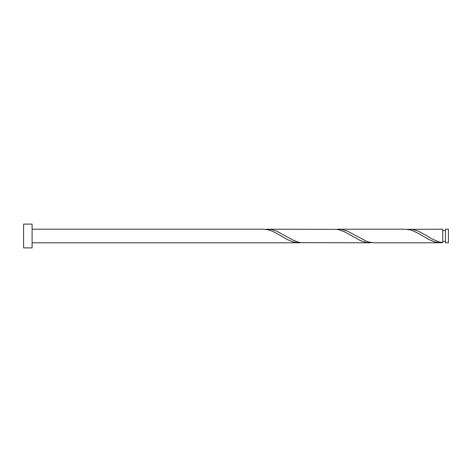 <?xml version="1.0" encoding="UTF-8"?>
<svg xmlns="http://www.w3.org/2000/svg" width="472" height="472" viewBox="0 0 472 472"><rect width="100%" height="100%" fill="white"/><g stroke="black" fill="none" stroke-linecap="round" stroke-linejoin="round"><path stroke-width="0.71" d="M448.4 236L448.4 242.797L445.438 242.797L445.438 229.203L448.4 229.203L448.4 236M32.096 236L32.096 247.894L23.6 247.894L23.6 224.106L32.096 224.106L32.096 236M32.096 229.203L263.464 229.203L268.444 229.858L271.17 230.731L276.616 233.327L287.507 239.628L292.953 241.882L298.398 242.791L301.118 242.661M32.096 242.797L298.864 242.797M440.464 242.797L374.178 242.797L369.198 242.142L366.473 241.269L347.416 231.103L341.97 229.475L338.778 229.203L405.064 229.203L410.044 229.858L412.77 230.731L418.216 233.327L429.107 239.628L434.553 241.882L439.998 242.791L442.718 242.661L442.718 229.203L407.318 229.339M442.718 242.661C437.573 241.729 432.429 239.51 427.278 236L418.216 231.103L412.77 229.475L409.578 229.203M369.664 242.797L301.118 242.661L298.398 242.142L292.953 240.089L276.616 231.103L271.17 229.475L267.978 229.203L336.518 229.339L339.244 229.858L344.69 231.911L361.027 240.897L366.473 242.525L371.918 242.661M338.778 229.203L336.518 229.339M267.978 229.203L265.718 229.339M445.438 241.44L442.718 241.44M445.438 230.56L442.718 230.56"/></g></svg>
